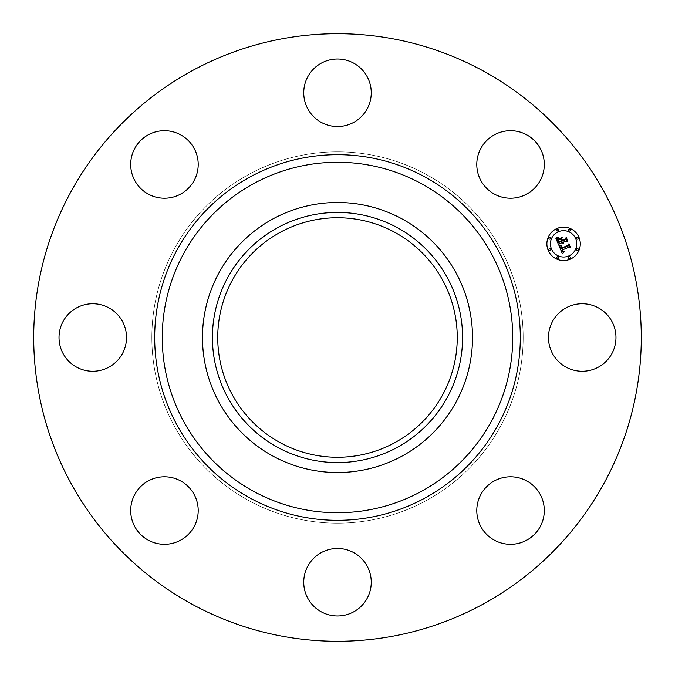 <?xml version="1.0" encoding="UTF-8"?>
<svg xmlns="http://www.w3.org/2000/svg" width="675" height="675" viewBox="0 0 675 675"><rect width="100%" height="100%" fill="white"/><g stroke="black" fill="none" stroke-linecap="round" stroke-linejoin="round"><path stroke-width="0.51" stroke-dasharray="3.38 2.53" d="M552.597 321.317A33.758 33.758 0 0 1 598.404 307.876A33.758 33.758 0 0 1 611.845 353.683A33.758 33.758 0 0 1 566.038 367.124A33.758 33.758 0 0 1 552.597 321.317M191.852 604.1A303.792 303.792 0 0 1 70.9 191.852A303.792 303.792 0 0 1 483.148 70.9A303.792 303.792 0 0 1 604.1 483.148A303.792 303.792 0 0 1 191.852 604.1M402.233 219.012A135.017 135.017 0 0 1 455.988 402.233A135.017 135.017 0 0 1 272.767 455.988A135.017 135.017 0 0 1 219.012 272.767A135.017 135.017 0 0 1 402.233 219.012M394.917 232.403A119.762 119.762 0 0 1 442.597 394.917A119.762 119.762 0 0 1 280.083 442.597A119.762 119.762 0 0 1 232.403 280.083A119.762 119.762 0 0 1 394.917 232.403M248.493 500.428A185.65 185.65 0 0 1 174.572 248.493A185.65 185.65 0 0 1 426.507 174.572A185.65 185.65 0 0 1 500.428 426.507A185.65 185.65 0 0 1 248.493 500.428A185.65 185.65 0 0 1 174.572 248.493A185.65 185.65 0 0 1 426.507 174.572A185.65 185.65 0 0 1 500.428 426.507A185.65 185.65 0 0 1 248.493 500.428M501.044 478.153A33.758 33.758 0 0 1 542.936 501.044A33.758 33.758 0 0 1 520.045 542.936A33.758 33.758 0 0 1 478.153 520.045A33.758 33.758 0 0 1 501.044 478.153M353.683 552.597A33.758 33.758 0 0 1 367.124 598.404A33.758 33.758 0 0 1 321.317 611.845A33.758 33.758 0 0 1 307.876 566.038A33.758 33.758 0 0 1 353.683 552.597M196.847 501.044A33.758 33.758 0 0 1 173.956 542.936A33.758 33.758 0 0 1 132.064 520.045A33.758 33.758 0 0 1 154.955 478.153A33.758 33.758 0 0 1 196.847 501.044M122.403 353.683A33.758 33.758 0 0 1 76.596 367.124A33.758 33.758 0 0 1 63.155 321.317A33.758 33.758 0 0 1 108.962 307.876A33.758 33.758 0 0 1 122.403 353.683M173.956 196.847A33.758 33.758 0 0 1 132.064 173.956A33.758 33.758 0 0 1 154.955 132.064A33.758 33.758 0 0 1 196.847 154.955A33.758 33.758 0 0 1 173.956 196.847M321.317 122.403A33.758 33.758 0 0 1 307.876 76.596A33.758 33.758 0 0 1 353.683 63.155A33.758 33.758 0 0 1 367.124 108.962A33.758 33.758 0 0 1 321.317 122.403M478.153 173.956A33.758 33.758 0 0 1 501.044 132.064A33.758 33.758 0 0 1 542.936 154.955A33.758 33.758 0 0 1 520.045 196.847A33.758 33.758 0 0 1 478.153 173.956M559.212 243.869L558.714 245.135L555.812 238.132L558.301 238.402L557.457 240.013L558.343 242.646L561.499 241.338L561.33 240.924L558.537 242.08L557.828 240.249L558.065 238.992L558.655 241.836L561.254 240.756L560.832 239.735L559.246 239.127L562.072 237.963L561.423 239.558L562.064 241.102L565.464 239.692L565.979 238.469L567.354 241.777L566.021 241.043L563.119 242.241L563.802 243.177L562.621 242.452L563.566 243.624L562.056 242.688L559.212 243.869M562.385 253.808L558.976 245.759L561.423 245.886L560.486 247.236L560.967 248.856L568.316 245.903L568.721 244.806L569.995 247.885L568.814 247.269L562.106 250.045L562.748 251.252L564.157 251.53L562.798 251.53L561.6 250.256L562.596 251.986L564.072 251.969L562.385 253.808M559.254 238.756L562.191 237.33L559.254 238.756M559.195 245.363L561.608 245.523L559.195 245.363M555.947 237.617L558.579 237.811L555.947 237.617M560.976 246.578L561.322 248.155L568.105 245.354L568.932 243.759L570.358 247.202L568.907 244.207L568.249 245.54L561.22 248.451L560.976 246.578M561.718 239.178L562.393 240.292L565.279 239.093L566.258 237.296L567.877 241.203L566.232 237.752L565.431 239.228L562.275 240.528L561.718 239.178M557.196 228.412A16.706 16.706 0 0 0 548.159 250.239A16.706 16.706 0 0 0 569.987 259.284A16.706 16.706 0 0 0 579.032 237.457A16.706 16.706 0 0 0 557.196 228.412M568.628 256.011A13.162 13.162 0 0 0 575.758 238.815A13.162 13.162 0 0 0 558.554 231.685A13.162 13.162 0 0 0 551.433 248.889A13.162 13.162 0 0 0 568.628 256.011M550.184 250.501A1.012 1.012 0 0 0 550.733 249.176A1.012 1.012 0 0 0 549.408 248.628A1.012 1.012 0 0 0 548.859 249.953A1.012 1.012 0 0 0 550.184 250.501M558.267 230.985A1.012 1.012 0 0 0 558.816 229.66A1.012 1.012 0 0 0 557.491 229.112A1.012 1.012 0 0 0 556.942 230.437A1.012 1.012 0 0 0 558.267 230.985M550.184 239.068A1.012 1.012 0 0 0 550.733 237.743A1.012 1.012 0 0 0 549.408 237.195A1.012 1.012 0 0 0 548.859 238.52A1.012 1.012 0 0 0 550.184 239.068M577.783 239.068A1.012 1.012 0 0 0 578.332 237.743A1.012 1.012 0 0 0 577.007 237.195A1.012 1.012 0 0 0 576.458 238.52A1.012 1.012 0 0 0 577.783 239.068M569.7 230.985A1.012 1.012 0 0 0 570.248 229.66A1.012 1.012 0 0 0 568.924 229.112A1.012 1.012 0 0 0 568.375 230.437A1.012 1.012 0 0 0 569.7 230.985M568.924 256.711A1.012 1.012 0 0 0 568.375 258.036A1.012 1.012 0 0 0 569.7 258.584A1.012 1.012 0 0 0 570.248 257.259A1.012 1.012 0 0 0 568.924 256.711M557.491 256.711A1.012 1.012 0 0 0 556.942 258.036A1.012 1.012 0 0 0 558.267 258.584A1.012 1.012 0 0 0 558.816 257.259A1.012 1.012 0 0 0 557.491 256.711M577.007 248.628A1.012 1.012 0 0 0 576.458 249.953A1.012 1.012 0 0 0 577.783 250.501A1.012 1.012 0 0 0 578.332 249.176A1.012 1.012 0 0 0 577.007 248.628"/><path stroke-width="1.01" d="M552.597 321.317A33.758 33.758 0 0 1 598.404 307.876A33.758 33.758 0 0 1 611.845 353.683A33.758 33.758 0 0 1 566.038 367.124A33.758 33.758 0 0 1 552.597 321.317M191.852 604.1A303.792 303.792 0 0 1 70.9 191.852A303.792 303.792 0 0 1 483.148 70.9A303.792 303.792 0 0 1 604.1 483.148A303.792 303.792 0 0 1 191.852 604.1M402.233 219.012A135.017 135.017 0 0 1 402.233 455.988A135.017 135.017 0 0 1 202.483 337.5A135.017 135.017 0 0 1 402.233 219.012M397.465 447.263A125.078 125.078 0 0 1 227.737 397.465A125.078 125.078 0 0 1 277.535 227.737A125.078 125.078 0 0 1 447.263 277.535A125.078 125.078 0 0 1 397.465 447.263M394.917 232.403A119.762 119.762 0 0 1 442.597 394.917A119.762 119.762 0 0 1 280.083 442.597A119.762 119.762 0 0 1 232.403 280.083A119.762 119.762 0 0 1 394.917 232.403M173.956 196.847A33.758 33.758 0 0 1 132.064 173.956A33.758 33.758 0 0 1 154.955 132.064A33.758 33.758 0 0 1 196.847 154.955A33.758 33.758 0 0 1 173.956 196.847M353.683 552.597A33.758 33.758 0 0 1 367.124 598.404A33.758 33.758 0 0 1 321.317 611.845A33.758 33.758 0 0 1 307.876 566.038A33.758 33.758 0 0 1 353.683 552.597M321.317 122.403A33.758 33.758 0 0 1 307.876 76.596A33.758 33.758 0 0 1 353.683 63.155A33.758 33.758 0 0 1 367.124 108.962A33.758 33.758 0 0 1 321.317 122.403M196.847 501.044A33.758 33.758 0 0 1 173.956 542.936A33.758 33.758 0 0 1 132.064 520.045A33.758 33.758 0 0 1 154.955 478.153A33.758 33.758 0 0 1 196.847 501.044M478.153 173.956A33.758 33.758 0 0 1 501.044 132.064A33.758 33.758 0 0 1 542.936 154.955A33.758 33.758 0 0 1 520.045 196.847A33.758 33.758 0 0 1 478.153 173.956M122.403 353.683A33.758 33.758 0 0 1 76.596 367.124A33.758 33.758 0 0 1 63.155 321.317A33.758 33.758 0 0 1 108.962 307.876A33.758 33.758 0 0 1 122.403 353.683M501.044 478.153A33.758 33.758 0 0 1 542.936 501.044A33.758 33.758 0 0 1 520.045 542.936A33.758 33.758 0 0 1 478.153 520.045A33.758 33.758 0 0 1 501.044 478.153M557.196 228.412A16.706 16.706 0 0 1 579.032 237.457A16.706 16.706 0 0 1 569.987 259.284A16.706 16.706 0 0 1 548.159 250.239A16.706 16.706 0 0 1 557.196 228.412M558.554 231.685A13.162 13.162 0 0 1 575.758 238.815A13.162 13.162 0 0 1 568.628 256.011A13.162 13.162 0 0 1 551.433 248.889A13.162 13.162 0 0 1 558.554 231.685M559.094 245.767L561.423 245.886L560.486 247.236L560.967 248.856L568.316 245.903L568.721 244.806L569.995 247.885L568.814 247.269L562.106 250.045L562.748 251.252L564.157 251.53L562.798 251.53L561.6 250.256L562.596 251.986L564.072 251.969L562.385 253.808L559.094 245.767M559.389 245.194L561.608 245.523L559.389 245.194M561.001 246.653L561.322 248.155L568.105 245.354L568.932 243.759L570.358 247.202L568.907 244.207L568.249 245.54L561.22 248.451L561.001 246.653M555.812 238.132L558.301 238.402L557.457 240.013L558.343 242.646L561.499 241.338L561.33 240.924L558.537 242.08L557.828 240.249L558.065 238.992L558.655 241.836L561.254 240.756L560.832 239.735L559.246 239.127L562.072 237.963L561.423 239.558L562.064 241.102L565.464 239.692L565.979 238.469L567.354 241.777L566.021 241.043L563.119 242.241L563.802 243.177L562.621 242.452L563.566 243.624L562.056 242.688L559.212 243.869L558.714 245.135L555.812 238.132M556.318 237.541L558.579 237.811L556.318 237.541M562.191 237.33L559.254 238.756L562.191 237.33M562.393 240.292L565.279 239.093L566.258 237.296L567.877 241.203L566.232 237.752L565.431 239.228L562.275 240.528L561.819 238.908L562.393 240.292M549.408 248.628A1.012 1.012 0 0 1 550.733 249.176A1.012 1.012 0 0 1 550.184 250.501A1.012 1.012 0 0 1 548.859 249.953A1.012 1.012 0 0 1 549.408 248.628M557.491 229.112A1.012 1.012 0 0 1 558.816 229.66A1.012 1.012 0 0 1 558.267 230.985A1.012 1.012 0 0 1 556.942 230.437A1.012 1.012 0 0 1 557.491 229.112M549.408 237.195A1.012 1.012 0 0 1 550.733 237.743A1.012 1.012 0 0 1 550.184 239.068A1.012 1.012 0 0 1 548.859 238.52A1.012 1.012 0 0 1 549.408 237.195M577.007 237.195A1.012 1.012 0 0 1 578.332 237.743A1.012 1.012 0 0 1 577.783 239.068A1.012 1.012 0 0 1 576.458 238.52A1.012 1.012 0 0 1 577.007 237.195M568.924 229.112A1.012 1.012 0 0 1 570.248 229.66A1.012 1.012 0 0 1 569.7 230.985A1.012 1.012 0 0 1 568.375 230.437A1.012 1.012 0 0 1 568.924 229.112M569.7 258.584A1.012 1.012 0 0 1 568.375 258.036A1.012 1.012 0 0 1 568.924 256.711A1.012 1.012 0 0 1 570.248 257.259A1.012 1.012 0 0 1 569.7 258.584M558.267 258.584A1.012 1.012 0 0 1 556.942 258.036A1.012 1.012 0 0 1 557.491 256.711A1.012 1.012 0 0 1 558.816 257.259A1.012 1.012 0 0 1 558.267 258.584M577.783 250.501A1.012 1.012 0 0 1 576.458 249.953A1.012 1.012 0 0 1 577.007 248.628A1.012 1.012 0 0 1 578.332 249.176A1.012 1.012 0 0 1 577.783 250.501M421.512 183.718A175.23 175.23 0 0 1 491.282 421.512A175.23 175.23 0 0 1 253.488 491.282A175.23 175.23 0 0 1 183.718 253.488A175.23 175.23 0 0 1 421.512 183.718M425.14 177.069A182.807 182.807 0 0 1 497.931 425.14A182.807 182.807 0 0 1 249.86 497.931A182.807 182.807 0 0 1 177.069 249.86A182.807 182.807 0 0 1 425.14 177.069"/></g></svg>
